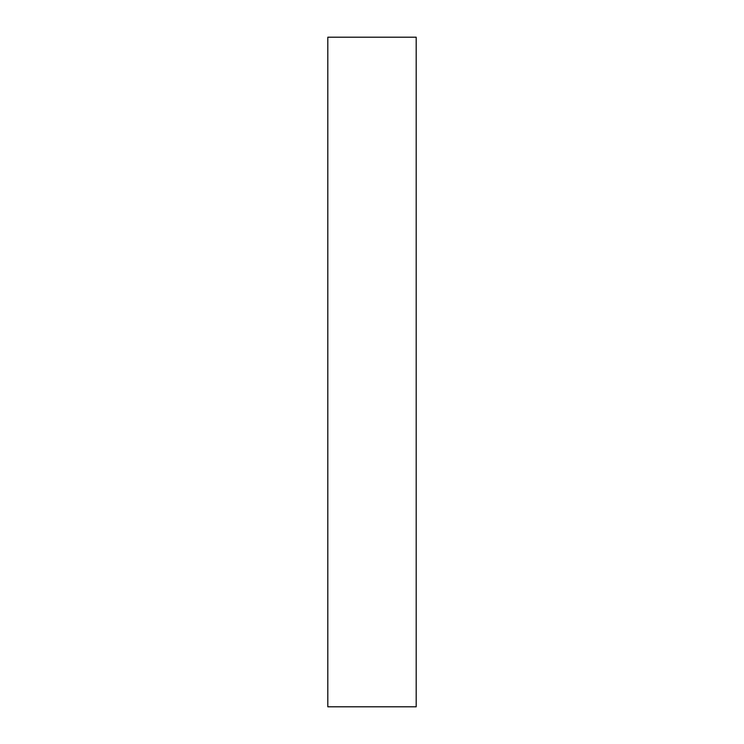 <?xml version="1.0" encoding="UTF-8"?>
<svg xmlns="http://www.w3.org/2000/svg" width="744" height="744" viewBox="0 0 744 744"><rect width="100%" height="100%" fill="white"/><g stroke="black" fill="none" stroke-linecap="round" stroke-linejoin="round"><path stroke-width="0.56" stroke-dasharray="3.72 2.79" d="M416.194 706.8L327.806 706.8L416.194 706.8L416.194 37.2L327.806 37.2L327.806 706.8L327.806 37.2L416.194 37.2L416.194 706.8"/><path stroke-width="1.12" d="M327.806 37.2L416.194 37.2L416.194 706.8L327.806 706.8L327.806 37.2L416.194 37.2L416.194 706.8L327.806 706.8L327.806 37.2"/></g></svg>

